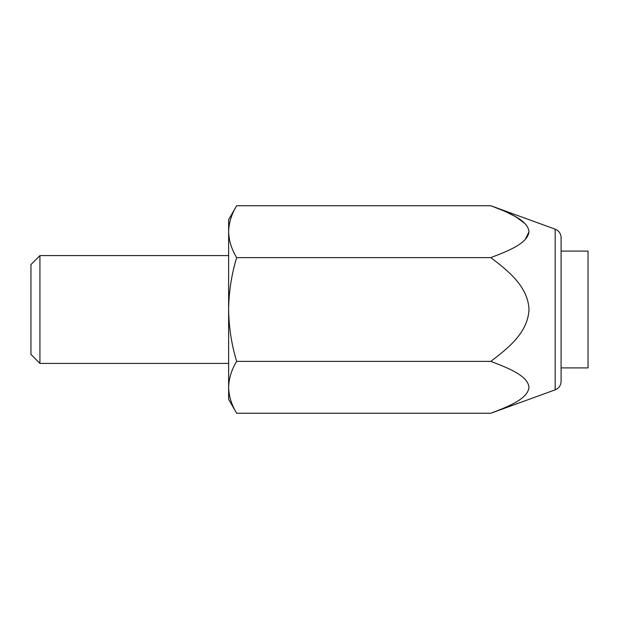 <?xml version="1.0" encoding="UTF-8"?>
<svg xmlns="http://www.w3.org/2000/svg" width="619" height="619" viewBox="0 0 619 619"><rect width="100%" height="100%" fill="white"/><g stroke="black" fill="none" stroke-linecap="round" stroke-linejoin="round"><path stroke-width="0.93" d="M561.093 381.381L561.093 237.619C560.891 233.564 558.918 230.755 555.181 229.177L555.181 389.823C558.918 388.245 560.891 385.436 561.093 381.381M555.181 389.823L490.805 413.252L236.659 413.252C231.529 404.787 228.86 396.137 228.628 387.316L228.628 219.644L236.659 205.748C231.521 214.189 228.844 222.84 228.628 231.684C228.86 240.505 231.529 249.155 236.659 257.62C231.506 274.635 228.829 291.928 228.628 309.5C228.868 327.289 231.545 344.574 236.659 361.38L490.805 361.38C507.603 348.567 527.829 332.991 528.997 309.601C528.1 286.334 507.634 270.426 490.805 257.62L236.659 257.62M490.805 257.62C507.719 251.175 527.953 243.36 528.997 231.638C527.837 219.954 507.673 212.178 490.805 205.748L236.659 205.748M555.181 229.177L490.805 205.748L503.549 210.762M506.412 212.031L515.642 216.704M515.913 216.867L525.144 223.714M528.997 231.684L525.144 239.654M561.093 251.097L588.05 251.097L588.05 367.903L561.093 367.903M39.933 363.415L39.933 255.585L30.95 264.576L30.95 354.424L39.933 363.415L228.628 363.415M490.805 413.252C507.719 406.807 527.953 398.992 528.997 387.27C527.837 375.586 507.673 367.81 490.805 361.38M236.659 413.252L228.628 399.356L228.628 387.316C228.844 378.472 231.521 369.829 236.659 361.38M228.628 255.585L39.933 255.585"/></g></svg>
